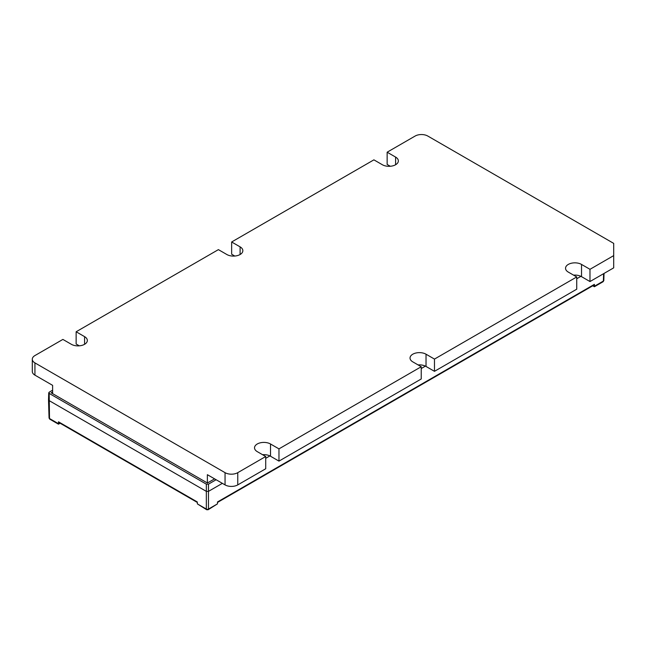 <?xml version="1.0" encoding="UTF-8"?>
<svg xmlns="http://www.w3.org/2000/svg" width="646" height="646" viewBox="0 0 646 646"><rect width="100%" height="100%" fill="white"/><g stroke="black" fill="none" stroke-linecap="round" stroke-linejoin="round"><path stroke-width="0.97" d="M382.351 164.738A9.367 5.41 0 0 0 392.566 165.909A9.367 5.41 0 0 0 398.348 160.911A9.367 5.41 0 0 0 395.602 157.083L387.148 152.206L415.103 136.064A8.996 5.192 180 0 1 427.83 136.064L613.7 243.38L613.7 255.614L589.984 269.309L581.529 264.432A9.367 5.41 0 0 0 571.322 263.253A9.367 5.41 0 0 0 565.541 268.251A9.367 5.41 0 0 0 568.278 272.079L576.733 276.956L434.475 359.087L426.029 354.21A9.367 5.41 0 0 0 415.814 353.039A9.367 5.41 0 0 0 410.032 358.037A9.367 5.41 0 0 0 412.778 361.857L421.232 366.742L278.967 448.873L270.512 443.996A9.367 5.41 0 0 0 260.306 442.817A9.367 5.41 0 0 0 254.524 447.815A9.367 5.41 0 0 0 257.269 451.643L265.716 456.52L237.768 472.662A8.996 5.192 180 0 1 225.05 472.662L34.932 362.899A8.996 5.192 180 0 1 32.3 359.224A8.996 5.192 180 0 1 34.932 355.558L62.888 339.416L71.335 344.294A9.367 5.41 0 0 0 81.549 345.473A9.367 5.41 0 0 0 87.331 340.474A9.367 5.41 0 0 0 84.586 336.647L76.139 331.769L218.396 249.631L226.851 254.516A9.367 5.41 0 0 0 237.058 255.687A9.367 5.41 0 0 0 242.839 250.688A9.367 5.41 0 0 0 240.102 246.861L231.648 241.984L373.905 159.853L382.351 164.738M32.3 359.224L32.3 371.466A8.996 5.192 0 0 0 34.932 375.14L52.617 385.347L52.617 393.64M76.139 331.769L76.139 344.011L79.288 345.828M231.648 241.984L231.648 254.225L234.797 256.042M387.148 152.206L387.148 164.447L390.305 166.264M207.366 482.982L207.366 474.689L225.05 484.896L225.05 472.662M265.716 456.52L265.716 468.762L237.768 484.896A8.996 5.192 180 0 1 225.05 484.896M262.567 454.703A9.367 5.41 180 0 1 270.512 456.229L270.512 443.996M278.967 448.873L278.967 461.115L270.512 456.229M421.232 366.742L421.232 378.976L278.967 461.115M418.075 364.917A9.367 5.41 180 0 1 426.029 366.452L426.029 354.21M434.475 359.087L434.475 371.329L426.029 366.452M576.733 276.956L576.733 289.198L434.475 371.329M573.583 275.139A9.367 5.41 180 0 1 581.529 276.666L581.529 264.432M589.984 269.309L589.984 281.551L581.529 276.666M613.7 255.614L613.7 267.856L589.984 281.551M214.585 478.856L207.406 483.006L51.155 392.792L52.617 391.952M52.617 390.192L49.169 392.187L49.169 393.406L206.34 484.153L208.464 484.153L216.111 479.736M49.169 392.187L49.5 418.519L58.471 423.703L58.471 421.798L197.305 501.958L197.369 503.888L206.34 509.072L206.34 491.372L48.951 400.504L48.951 399.276L48.951 400.504M580.907 276.343L576.733 278.749M425.407 366.12L421.232 368.535M269.891 455.906L265.716 458.313M222.361 483.345L208.464 491.372L208.464 484.153M206.34 484.153L206.34 491.372L208.464 491.372L208.464 509.072A1.502 0.896 180 0 1 206.34 509.072A1.502 0.864 120 0 0 206.655 509.734L197.369 503.888M217.444 503.888L208.149 509.734A1.502 0.864 -120 0 0 208.464 509.072L217.444 503.888L217.5 501.958L594.401 284.353L594.401 286.251L603.38 281.067A1.502 0.864 60 0 1 603.065 281.737L594.401 286.735L592.753 285.79M604.026 273.444L603.816 280.485A1.502 0.864 -178.3 0 1 603.38 281.067L603.598 273.686M594.401 284.353L593.359 284.934M58.471 423.703L59.698 422.993M59.513 422.379L58.471 421.798M395.602 157.083L395.602 164.738M34.932 362.899L34.932 375.14M84.586 336.647L84.586 344.294M240.102 246.861L240.102 254.516M237.768 472.662L237.768 484.896M593.173 285.548L594.401 286.251M49.807 419.181A1.502 0.864 -60 0 1 49.5 418.519A1.502 0.864 178.3 0 1 49.056 417.93L49.807 419.181L58.471 424.188L60.118 423.235M48.725 392.784L48.515 399.874M217.484 502.451L594.102 285.007M48.515 399.906L49.056 417.93M58.77 422.46L197.321 502.451M603.816 280.485L603.065 281.737M208.149 509.734L206.655 509.734"/></g></svg>
